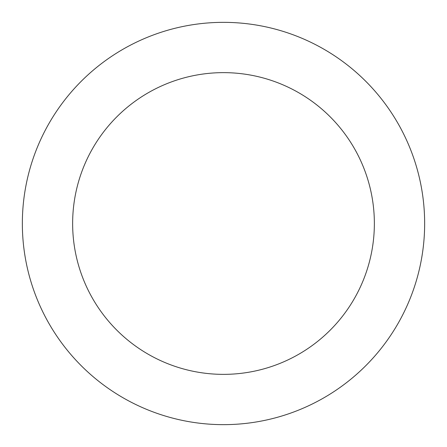 <?xml version="1.0" encoding="UTF-8"?>
<svg xmlns="http://www.w3.org/2000/svg" width="447" height="447" viewBox="0 0 447 447"><rect width="100%" height="100%" fill="white"/><g stroke="black" fill="none" stroke-linecap="round" stroke-linejoin="round"><path stroke-width="0.67" d="M223.5 424.65A201.15 201.15 0 0 1 22.35 223.5A201.15 201.15 0 0 1 223.5 22.35A201.15 201.15 0 0 1 424.65 223.5A201.15 201.15 0 0 1 223.5 424.65M223.5 72.638A150.862 150.862 0 0 1 374.362 223.5A150.862 150.862 0 0 1 223.5 374.362A150.862 150.862 0 0 1 72.638 223.5A150.862 150.862 0 0 1 223.5 72.638"/></g></svg>
